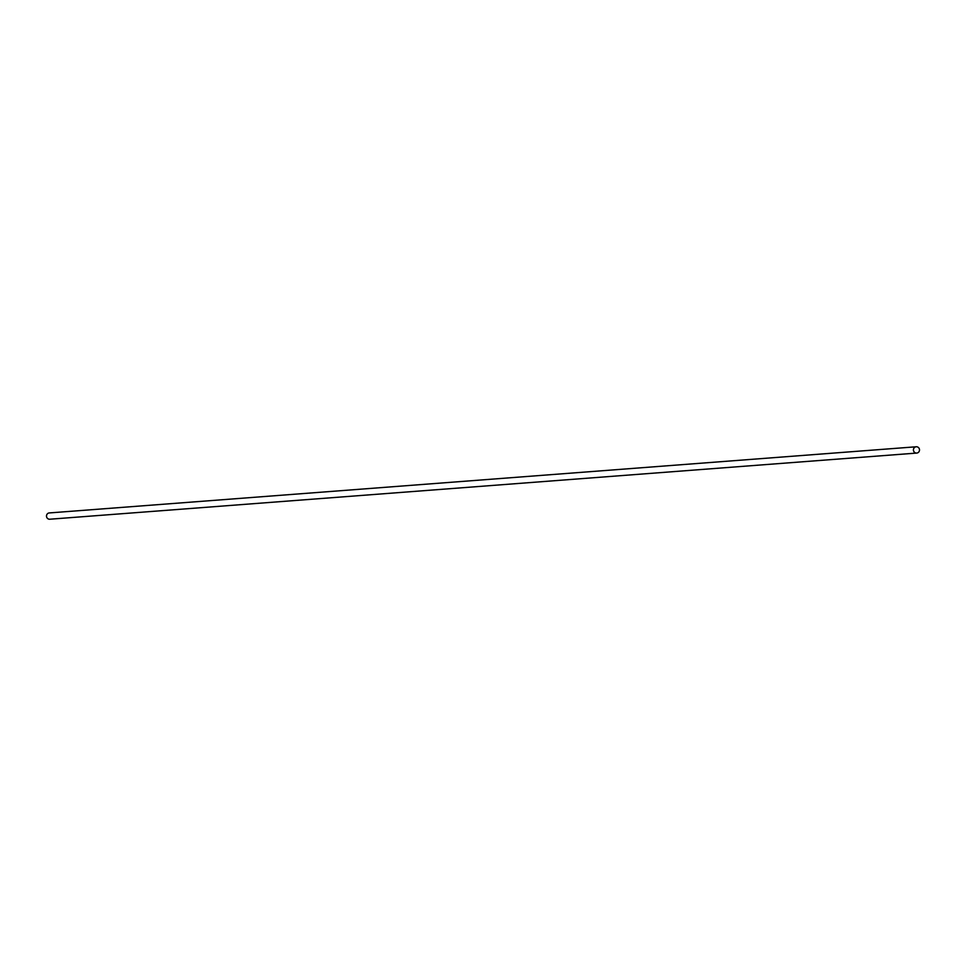 <?xml version="1.0" encoding="UTF-8"?>
<svg xmlns="http://www.w3.org/2000/svg" width="966" height="966" viewBox="0 0 966 966"><rect width="100%" height="100%" fill="white"/><g stroke="black" fill="none" stroke-linecap="round" stroke-linejoin="round"><path stroke-width="1.45" d="M915.249 452.8A3.152 3.031 -94.4 0 1 916.239 446.775A3.152 3.031 -94.4 0 1 919.463 450.47A3.152 3.031 -94.4 0 1 915.249 452.8M916.71 453.066L49.761 519.225A3.152 3.031 -94.4 0 1 46.537 515.53A3.152 3.031 -94.4 0 1 49.29 512.934L916.239 446.775"/></g></svg>
